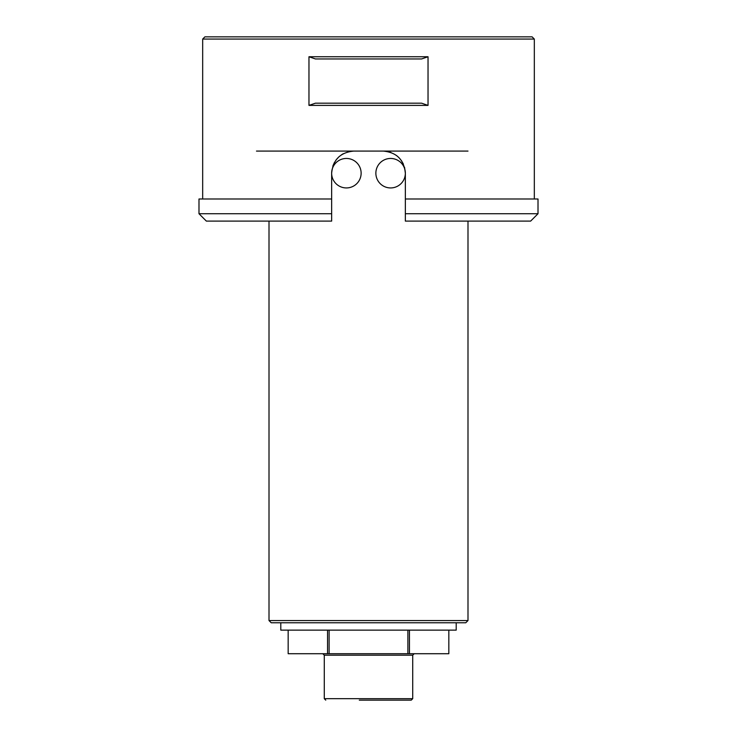 <?xml version="1.0" encoding="UTF-8"?>
<svg xmlns="http://www.w3.org/2000/svg" width="737" height="737" viewBox="0 0 737 737"><rect width="100%" height="100%" fill="white"/><g stroke="black" fill="none" stroke-linecap="round" stroke-linejoin="round"><path stroke-width="1.11" d="M361.13 173.195A14.74 14.74 0 0 0 339.02 160.426A14.74 14.74 0 0 0 339.02 185.964A14.74 14.74 0 0 0 361.13 173.195M198.99 213.73L331.65 213.73L331.65 221.1L206.36 221.1L198.99 213.73L198.99 198.99L331.65 198.99L331.65 173.195C332.977 159.745 340.347 152.375 353.76 151.085L383.24 151.085C396.635 152.347 404.005 159.717 405.35 173.195A14.74 14.74 0 0 0 383.24 160.426A14.74 14.74 0 0 0 383.24 185.964A14.74 14.74 0 0 0 405.35 173.195L404.567 167.354M448.833 653.719L448.833 630.135L448.824 653.719L407.883 653.719L407.883 630.135M329.117 630.135L329.117 653.719L407.883 653.719M329.117 653.719L327.56 653.719L327.56 630.135M288.167 653.719L288.167 630.135L288.167 653.719L327.56 653.719M409.44 653.719L409.44 630.135M202.675 39.061L204.886 36.85L532.114 36.85L534.325 39.061L202.675 39.061L202.675 198.99M534.325 39.061L534.325 198.99M405.35 221.1L405.35 213.73L538.01 213.73L530.64 221.1L405.35 221.1L405.35 173.195M428.031 105.391L428.031 56.749L421.564 58.96L315.436 58.96L308.969 56.749L308.969 105.391L315.436 103.18L421.564 103.18L428.031 105.391L308.969 105.391M308.969 56.749L428.031 56.749M390.923 152.467L389.164 151.896M350.895 151.269L347.376 152.025M343.322 153.701L341.397 154.871M353.76 151.085L256.476 151.085M403.332 163.973L401.333 160.491M398.818 157.506L396.506 155.507M339.011 156.723L336.164 159.809M334.441 162.453L332.829 166.083M538.01 213.73L538.01 198.99L405.35 198.99L405.35 213.73M331.65 198.99L331.65 221.1M467.995 620.554L465.784 622.765L271.216 622.765L269.005 620.554L467.995 620.554L467.995 221.1M467.995 151.085L383.24 151.085M456.203 622.765L456.203 630.135L280.797 630.135L280.797 622.765M322.806 653.719L324.28 655.193L324.28 698.676L412.72 698.676L411.246 700.15L359.288 700.15M377.712 700.15L411.246 700.15M325.754 700.15L324.28 698.676M412.72 698.676L412.72 655.193L324.28 655.193M269.005 221.1L269.005 620.554M412.72 655.193L414.194 653.719"/></g></svg>
